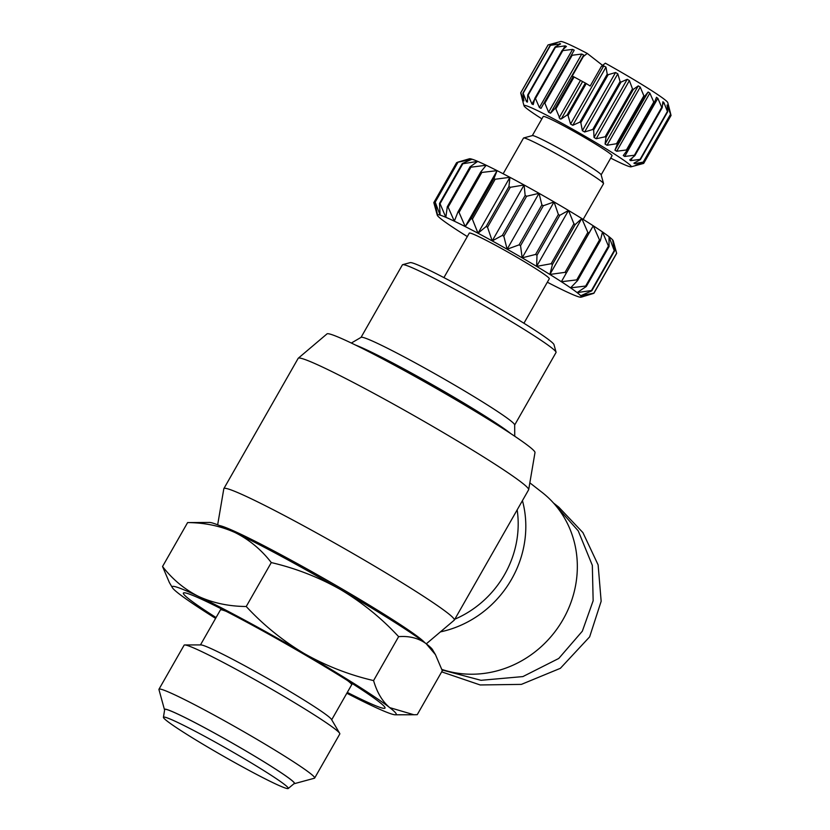 <?xml version="1.0" encoding="UTF-8"?>
<svg xmlns="http://www.w3.org/2000/svg" width="830" height="830" viewBox="0 0 830 830"><rect width="100%" height="100%" fill="white"/><g stroke="black" fill="none" stroke-linecap="round" stroke-linejoin="round"><path stroke-width="1.25" d="M441.664 671.854L480.176 684.958L521.375 684.387L560.364 668.316L589.632 636.869L601.159 601.262L598.119 564.888L582.909 532.601L558.777 507.14L553.568 503.073M442.058 669.966L481.006 680.31L522.89 676.585L558.777 658.449L582.338 631.184L593.149 600.754L592.33 565.365L578.23 530.858L553.693 503.219M583.168 219.4L603.524 183.7A46.065 2.656 -150.3 0 0 603.535 183.534A46.065 2.656 -150.3 0 0 550.01 150.334A46.065 2.656 -150.3 0 0 523.647 137.967A46.065 2.656 -150.3 0 0 523.512 138.06L503.146 173.761M603.535 183.534L601.128 174.767A39.612 2.283 -150.3 0 0 555.094 146.225A39.612 2.283 -150.3 0 0 532.424 135.581L523.647 137.967M601.148 174.86L612.052 155.739A39.612 2.283 -150.3 0 0 566.029 127.052A39.612 2.283 -150.3 0 0 543.235 116.491L532.331 135.601M541.886 118.856A61.721 3.548 29.7 0 1 524.021 105.763A61.721 3.548 29.7 0 1 559.545 121.989A61.721 3.548 29.7 0 1 631.07 166.82A61.721 3.548 29.7 0 1 610.704 158.105M585.347 83.052L567.129 115.007L561.277 118.929L560.105 118.96L555.872 108.927L574.101 76.972L585.347 83.052A70.934 4.088 29.7 0 1 586.26 83.56L590.203 86.019L601.439 66.317L603.742 65.881L605.983 67.126L607.218 74.181L579.88 122.114A70.934 4.088 29.7 0 1 580.824 122.643L608.162 74.71L615.549 72.532L617.8 73.829L620.083 81.547L592.745 129.48A70.934 4.088 29.7 0 1 593.668 130.019L621.006 82.087L627.21 79.306L629.389 80.583L632.481 88.862L605.143 136.794A70.934 4.088 29.7 0 1 606.004 137.313L633.342 89.381L638.229 85.884L640.231 87.098L643.873 95.792L616.534 143.725A70.934 4.088 29.7 0 1 617.312 144.202L644.651 96.27L648.126 91.995L649.859 93.095L653.77 102.038L626.432 149.971A70.934 4.088 29.7 0 1 627.075 150.396L654.413 102.464L656.509 97.276M555.021 108.481L550.539 113.202L548.609 112.206L544.854 103.179L572.192 55.247L581.778 54.043L583.708 55.05L583.355 56.533L572.119 76.246L573.25 76.526L555.021 108.481A70.934 4.088 29.7 0 1 555.872 108.927M544.117 102.806L541.046 108.357L539.407 107.537L535.475 98.531L562.813 50.599L572.586 49.385L574.215 50.194L544.117 102.806A70.934 4.088 29.7 0 1 544.854 103.179M534.873 98.241L533.223 104.59L531.947 104.009L528.139 95.17L555.478 47.237L565.126 45.847L566.402 46.428L562.211 50.308L534.873 98.241A70.934 4.088 29.7 0 1 535.475 98.531M527.693 94.973L527.424 102.069L526.562 101.748L523.159 93.251L550.498 45.318L560.592 43.917L555.031 47.051L527.693 94.973A70.934 4.088 29.7 0 1 528.139 95.17M527.424 102.069L526.562 101.748L527.475 100.15M522.9 93.168L523.886 100.928L520.763 92.846L548.101 44.924L557.054 42.766L550.238 45.235L522.9 93.168A70.934 4.088 29.7 0 1 523.159 93.251M523.886 100.928L523.792 100.306M583.355 56.533L587.246 53.421A61.721 3.548 29.7 0 0 560.675 41.5L548.101 44.924A70.934 4.088 29.7 0 0 548.028 44.955L520.69 92.877A70.934 4.088 29.7 0 1 520.763 92.846M520.69 92.877L522.765 101.187M601.439 66.317L605.329 63.194A61.721 3.548 29.7 0 1 664.591 99.507A61.721 3.548 29.7 0 1 667.725 102.557L668.762 106.354M667.413 111.438L640.075 159.37L630.686 160.636L629.711 159.931L634.888 155.604L662.226 107.672L662.88 101.768L663.865 102.484L667.413 111.438A70.934 4.088 29.7 0 1 667.569 111.562A70.934 4.088 29.7 0 1 667.725 111.687L667.092 105.005L670.567 114.187A70.934 4.088 29.7 0 1 670.692 114.322L668.907 106.925L671.045 115.443L643.707 163.375A70.934 4.088 29.7 0 1 643.634 163.406L631.07 166.82M667.092 105.005L667.216 106.188M457.994 162.213A92.12 5.302 -150.3 0 0 457.735 162.172L469.427 158.779A82.907 4.772 29.7 0 1 472.021 159.204L462.279 163.52L439.495 203.464L440.128 215.126L435.211 202.147L457.994 162.213L472.021 159.204A82.907 4.772 29.7 0 1 477.738 161.383L470.071 166.82L447.287 206.763L445.845 217.304L440.045 203.682L462.829 163.738L477.738 161.383A82.907 4.772 29.7 0 1 486.224 165.253L480.778 171.924L457.994 211.858L454.321 221.174L448.117 207.137L470.901 167.193L486.224 165.253A82.907 4.772 29.7 0 1 497.108 170.648L493.923 178.595L471.139 218.539L465.215 226.569L459.052 212.387L481.836 172.443L497.108 170.648A82.907 4.772 29.7 0 1 509.921 177.319L508.935 186.553L486.152 226.497L478.028 233.24L472.384 219.182L495.168 179.239L509.921 177.319A82.907 4.772 29.7 0 1 516.883 181.044A82.907 4.772 29.7 0 1 524.104 184.986L525.151 195.455L502.368 235.398L492.211 240.907A82.907 4.772 -150.3 0 0 478.028 233.24A82.907 4.772 -150.3 0 0 465.215 226.569A82.907 4.772 -150.3 0 0 454.321 221.174A82.907 4.772 -150.3 0 0 445.845 217.304A82.907 4.772 -150.3 0 0 440.128 215.126A82.907 4.772 -150.3 0 0 437.441 214.731A82.907 4.772 -150.3 0 0 437.265 215.178A82.907 4.772 -150.3 0 0 437.898 216.132A82.907 4.772 -150.3 0 0 441.467 219.276A82.907 4.772 -150.3 0 0 448.003 224.027A82.907 4.772 -150.3 0 0 457.216 230.169A82.907 4.772 -150.3 0 0 467.321 236.571M592.859 293.623L581.145 297.161A82.907 4.772 -150.3 0 0 580.699 295.75A82.907 4.772 -150.3 0 0 577.12 292.606A82.907 4.772 -150.3 0 0 570.584 287.865L577.628 280.488L600.412 240.544L602.487 231.944L608.442 246.095L585.658 286.039L570.584 287.865A82.907 4.772 -150.3 0 0 561.371 281.723L593.263 225.802L599.509 239.943L576.736 279.886L561.371 281.723L588.958 233.106A92.12 5.302 -150.3 0 0 587.837 232.4L565.054 272.344L549.875 274.45A82.907 4.772 -150.3 0 0 536.616 266.378L537 255.256L559.783 215.312L568.509 210.457L573.924 223.789L551.141 263.733L536.616 266.378A82.907 4.772 -150.3 0 0 522.153 257.84L520.555 245.68L543.339 205.736L554.046 201.918L558.372 214.482L535.589 254.426L522.153 257.84A82.907 4.772 -150.3 0 0 507.13 249.228L503.82 236.208L526.604 196.264L539.033 193.307L541.876 204.906L519.092 244.85L507.13 249.228A82.907 4.772 -150.3 0 0 492.211 240.907L487.532 227.244L510.315 187.3A92.12 5.302 -150.3 0 0 509.62 186.926A92.12 5.302 -150.3 0 0 508.935 186.553M510.315 187.3L524.104 184.986A82.907 4.772 29.7 0 1 539.033 193.307A82.907 4.772 29.7 0 1 554.046 201.918A82.907 4.772 29.7 0 1 568.509 210.457A82.907 4.772 29.7 0 1 581.778 218.529L587.837 232.4M523.927 323.244L549.304 278.766A46.065 2.656 -150.3 0 0 495.79 245.4A46.065 2.656 -150.3 0 0 469.282 233.126L443.915 277.604M514.673 425.002L556.038 352.48A88.436 5.094 -150.3 0 0 556.059 352.159L553.984 344.647A82.907 4.772 -150.3 0 0 457.641 284.898A82.907 4.772 -150.3 0 0 410.196 262.622L402.675 264.666A88.436 5.094 -150.3 0 0 402.405 264.853L361.04 337.374M556.059 352.159A88.436 5.094 -150.3 0 0 551.577 347.78A88.436 5.094 -150.3 0 0 453.284 288.425A88.436 5.094 -150.3 0 0 402.675 264.666M514.745 436.248L514.673 424.908A88.436 5.094 -150.3 0 0 510.17 420.374A88.436 5.094 -150.3 0 0 427.16 369.412A88.436 5.094 -150.3 0 0 361.123 337.322L351.329 343.039M510.865 433.665A94.879 5.457 -150.3 0 0 509.921 432.918A94.879 5.457 -150.3 0 0 433.509 385.359A94.879 5.457 -150.3 0 0 355.52 345.062M491.63 421.381A94.879 5.457 -150.3 0 0 375.886 355.365M561.371 281.723A82.907 4.772 -150.3 0 0 549.875 274.45L552.427 264.511L575.211 224.567A92.12 5.302 -150.3 0 0 573.924 223.789M575.211 224.567L581.778 218.529A82.907 4.772 29.7 0 1 593.263 225.802A82.907 4.772 29.7 0 1 602.487 231.944A82.907 4.772 29.7 0 1 609.023 236.695L614.231 250.577A92.12 5.302 29.7 0 1 614.584 250.888L612.592 239.839L616.638 253.202L593.855 293.146L580.699 295.75L591.8 290.832L614.584 250.888M543.339 205.736A92.12 5.302 -150.3 0 0 541.876 204.906M526.604 196.264A92.12 5.302 -150.3 0 0 525.151 195.455M495.168 179.239A92.12 5.302 -150.3 0 0 493.923 178.595M481.836 172.443A92.12 5.302 -150.3 0 0 480.778 171.924M470.901 167.193A92.12 5.302 -150.3 0 0 470.071 166.82M462.829 163.738A92.12 5.302 -150.3 0 0 462.279 163.52M457.735 162.172L434.951 202.115L437.441 214.731L433.81 202.624L456.593 162.68L457.631 162.348M547.333 282.21A82.907 4.772 -150.3 0 0 553.382 285.323A82.907 4.772 -150.3 0 0 564.265 290.708A82.907 4.772 -150.3 0 0 572.752 294.577A82.907 4.772 -150.3 0 0 578.458 296.756A82.907 4.772 -150.3 0 0 581.052 297.192A82.907 4.772 -150.3 0 0 581.145 297.161L593.896 293.281A92.12 5.302 -150.3 0 0 593.855 293.146M437.265 215.178L433.82 202.655A92.12 5.302 29.7 0 1 433.82 202.655A92.12 5.302 29.7 0 1 433.81 202.624M439.495 203.464A92.12 5.302 29.7 0 1 440.045 203.682M447.287 206.763A92.12 5.302 29.7 0 1 448.117 207.137M457.994 211.858A92.12 5.302 29.7 0 1 459.052 212.387M471.139 218.539A92.12 5.302 29.7 0 1 472.384 219.182M486.152 226.497A92.12 5.302 29.7 0 1 487.532 227.244M502.368 235.398A92.12 5.302 29.7 0 1 503.82 236.208M519.092 244.85A92.12 5.302 29.7 0 1 520.555 245.68M535.589 254.426A92.12 5.302 29.7 0 1 537 255.256M551.141 263.733A92.12 5.302 29.7 0 1 552.427 264.511M600.412 240.544A92.12 5.302 -150.3 0 0 599.509 239.943M576.736 279.886A92.12 5.302 29.7 0 1 577.628 280.488M565.054 272.344A92.12 5.302 29.7 0 1 566.174 273.049M588.958 233.106L593.263 225.802M614.231 250.577L591.448 290.521L577.12 292.606L586.291 286.495L609.075 246.552L609.023 236.695A82.907 4.772 29.7 0 1 612.592 239.839A82.907 4.772 -150.3 0 1 613.225 240.793L616.669 253.316A92.12 5.302 -150.3 0 0 616.638 253.202M585.658 286.039A92.12 5.302 29.7 0 1 586.291 286.495M593.896 293.281L616.68 253.337A92.12 5.302 -150.3 0 0 616.669 253.316M465.215 226.569L497.108 170.648M478.028 233.24L509.921 177.319M492.211 240.907L524.104 184.986M507.13 249.228L539.033 193.307M522.153 257.84L554.046 201.918M559.783 215.312A92.12 5.302 -150.3 0 0 558.372 214.482M536.616 266.378L568.509 210.457M549.875 274.45L581.778 218.529M573.25 76.526A70.934 4.088 29.7 0 1 574.101 76.972M587.246 53.421L602.59 65.394M556.505 42.953L557.054 42.766M559.078 44.747L559.731 43.585L560.592 43.917M562.211 50.308A70.934 4.088 29.7 0 1 562.813 50.599M571.455 54.873A70.934 4.088 29.7 0 1 572.192 55.247M643.707 163.375L635.739 165.087L643.354 162.255L670.692 114.322M670.567 114.187L643.219 162.12A70.934 4.088 29.7 0 1 643.354 162.255M643.219 162.12L634.452 163.635L633.913 163.157L640.387 159.619L667.725 111.687M635.075 162.545L634.452 163.635L633.913 163.157M656.468 97.369L657.848 98.293L661.728 107.329L634.39 155.262A70.934 4.088 29.7 0 1 634.888 155.604M634.39 155.262L624.679 156.455L623.288 155.532L627.075 150.396M653.77 102.038A70.934 4.088 29.7 0 1 654.413 102.464M626.432 149.971L616.68 151.247L614.957 150.157L617.312 144.202M643.873 95.792A70.934 4.088 29.7 0 1 644.651 96.27M616.534 143.725L607.052 145.26L605.06 144.047L606.004 137.313M632.481 88.862A70.934 4.088 29.7 0 1 633.342 89.381M605.143 136.794L596.21 138.745L594.041 137.458L593.668 130.019M620.083 81.547A70.934 4.088 29.7 0 1 621.006 82.087M592.745 129.48L584.631 131.991L582.37 130.694L580.824 122.643M607.218 74.181A70.934 4.088 29.7 0 1 608.162 74.71M579.88 122.114L572.814 125.289L570.573 124.033L568.031 115.515L586.26 83.56M567.129 115.007A70.934 4.088 29.7 0 1 568.031 115.515M609.075 246.552A92.12 5.302 -150.3 0 0 608.442 246.095M164.61 709.941A74.876 4.306 29.7 0 1 164.465 709.619L158.955 689.595A89.609 5.156 29.7 0 1 158.966 689.253A89.609 5.156 29.7 0 1 210.53 713.146A89.609 5.156 29.7 0 1 314.653 778.063A89.609 5.156 29.7 0 1 314.373 778.239L294.328 783.686A74.876 4.306 29.7 0 1 293.976 783.728M158.966 689.253L184.115 645.18A89.609 5.156 29.7 0 1 184.758 644.952A89.609 5.156 29.7 0 1 235.679 669.063A89.609 5.156 29.7 0 1 335.268 729.207A89.609 5.156 29.7 0 1 339.657 733.305A89.609 5.156 29.7 0 1 339.792 733.979L314.653 778.063M184.758 644.952L200.901 644.91A75.54 4.347 29.7 0 1 259.053 673.628A75.54 4.347 29.7 0 1 327.777 715.937A75.54 4.347 29.7 0 1 331.471 719.392L339.657 733.305M216.07 617.562A116.076 6.682 29.7 0 1 189.24 599.239A116.076 6.682 29.7 0 1 183.783 592.817A116.076 6.682 29.7 0 1 271.69 635.842A116.076 6.682 29.7 0 1 379.165 701.91A116.076 6.682 29.7 0 1 385.027 707.606A116.076 6.682 29.7 0 1 347.303 692.407M215.603 618.381A128.972 7.429 29.7 0 1 178.689 593.543A128.972 7.429 29.7 0 1 172.37 587.64A128.972 7.429 29.7 0 1 198.692 596.49A128.972 7.429 29.7 0 1 304.205 653.532A128.972 7.429 29.7 0 1 389.716 707.616A128.972 7.429 29.7 0 1 395.298 714.796A128.972 7.429 29.7 0 1 369.713 704.66A128.972 7.429 29.7 0 1 346.836 693.226M398.628 636.652C381.52 618.184 362.191 602.507 340.653 589.622C318.813 577.275 295.688 568.26 271.286 562.574C261.294 549.657 249.249 539.666 235.139 532.59A128.972 7.429 29.7 0 0 209.554 522.444L187.611 522.578C204.896 522.703 220.739 526.044 235.139 532.59A128.972 7.429 29.7 0 1 282.833 557.148A128.972 7.429 29.7 0 1 340.653 589.622A128.972 7.429 29.7 0 1 426.163 643.707A128.972 7.429 29.7 0 1 432.482 649.6L435.46 654.652L442.307 670.733L417.241 714.672L413.89 714.755L389.716 707.616C382.423 701.537 377.048 692.531 373.573 680.579L398.628 636.652C409.398 635.811 418.579 638.166 426.163 643.707L435.46 654.652M164.465 709.619A74.876 4.306 29.7 0 1 207.562 729.3A74.876 4.306 29.7 0 1 294.328 783.686M246.946 769.275A71.857 4.14 29.7 0 1 163.427 717.317A71.857 4.14 29.7 0 1 204.803 736.386A71.857 4.14 29.7 0 1 288.228 788.5A71.857 4.14 29.7 0 1 246.946 769.275M163.427 717.317L164.672 709.557A74.617 4.295 29.7 0 1 207.635 729.363A74.617 4.295 29.7 0 1 294.276 783.479L288.228 788.5M172.37 587.64L169.393 582.587L162.545 566.506C172.547 579.423 184.592 589.414 198.692 596.49C213.092 603.037 228.945 606.377 246.23 606.502C263.338 624.969 282.667 640.646 304.205 653.532C326.045 665.888 349.171 674.904 373.573 680.579M271.286 562.574L246.23 606.502M187.611 522.578L162.545 566.506M454.321 620.072L528.617 489.793A132.655 7.636 -150.3 0 0 528.679 489.648L534.997 452.537A119.759 6.889 -150.3 0 0 528.897 446.312A119.759 6.889 -150.3 0 0 415.861 376.945A119.759 6.889 -150.3 0 0 326.989 333.899L298.271 358.228A132.655 7.636 -150.3 0 0 298.167 358.353L223.861 488.621A132.655 7.636 29.7 0 1 321.22 535.516A132.655 7.636 29.7 0 1 447.619 613.007A132.655 7.636 29.7 0 1 454.321 620.072A132.655 7.636 29.7 0 1 454.207 620.197L426.309 643.821M528.679 489.648A132.655 7.636 -150.3 0 0 521.925 482.738A132.655 7.636 -150.3 0 0 396.719 405.912A132.655 7.636 -150.3 0 0 298.271 358.228M217.668 524.819L223.81 488.777A132.655 7.636 29.7 0 1 223.861 488.621M219.545 525.566A119.759 6.889 29.7 0 1 314.041 572.887A119.759 6.889 29.7 0 1 419.544 638.031A119.759 6.889 29.7 0 1 424.711 642.586M441.882 669.426A103.169 95.772 -52 0 0 563.259 619.149A103.169 95.772 -52 0 0 542.177 492.46L529.841 482.832M580.295 80.718L559.15 117.777M583.708 55.05L550.539 113.202M565.126 45.847L563.01 49.551M534.541 99.455L531.947 104.009M572.586 49.385L539.407 107.537M581.778 54.043L548.609 112.206M630.686 160.636L632.336 157.762M662.568 104.746L663.865 102.484M624.679 156.455L657.848 98.293M616.68 151.247L649.859 93.095M614.957 150.157L648.126 91.995M607.052 145.26L640.231 87.098M605.06 144.047L638.229 85.884M596.21 138.745L629.389 80.583M594.041 137.458L627.21 79.306M584.631 131.991L617.8 73.829M582.37 130.694L615.549 72.532M572.814 125.289L605.983 67.126M570.573 124.033L603.742 65.881M561.277 118.929L582.421 81.869M352.387 683.63L351.64 684.812A75.54 4.347 -150.3 0 0 347.822 680.787A75.54 4.347 -150.3 0 0 347.5 680.538M226.185 611.347A75.54 4.347 -150.3 0 0 220.407 609.957L221.039 608.712M517.163 509.879A98.843 91.746 128 0 1 454.809 619.201M522.444 500.625A103.169 95.772 128 0 1 440.419 631.879M524.021 105.763L522.973 101.966M581.052 297.192L582.878 296.694M200.466 644.92L220.407 609.957M395.298 714.796L413.89 714.755M331.699 719.766L351.64 684.812"/></g></svg>
